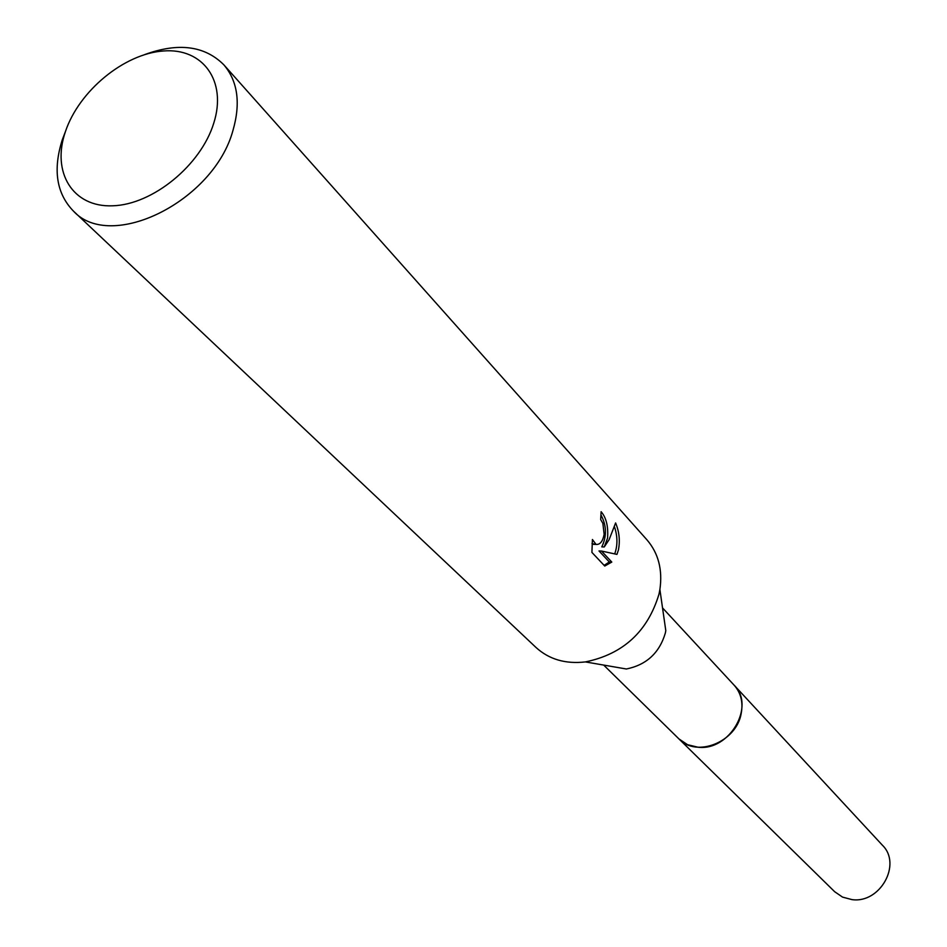 <?xml version="1.0" encoding="UTF-8"?>
<svg xmlns="http://www.w3.org/2000/svg" width="947" height="947" viewBox="0 0 947 947"><rect width="100%" height="100%" fill="white"/><g stroke="black" fill="none" stroke-linecap="round" stroke-linejoin="round"><path stroke-width="1.42" d="M144.725 54.571C178.391 42.319 204.777 45.74 223.883 64.858L646.931 539.814C658.402 553.178 662.722 569.751 659.893 589.519L665.8 630.666L665.327 633.093C659.432 652.945 646.434 664.912 626.358 668.996L585.388 661.917C565.548 664.19 549.106 659.396 536.073 647.535L73.416 211.074C56.489 193.579 52.772 169.844 62.265 139.872L65.367 131.74M662.533 607.903L734.126 685.178C740.921 692.884 743.277 702.331 741.193 713.529C736.435 741.998 696.471 758.05 678.892 738.861L603.689 665.078M659.893 589.519L659.017 594.053C647.76 631.483 623.209 654.105 585.388 661.917M615.609 522.957C619.255 531.74 620.19 540.725 618.438 549.899L616.947 554.397L601.487 551.036L611.786 562.068L604.754 566.046L591.911 552.409L592.42 539.506L596.054 544.43C600.067 544.785 602.765 541.424 604.139 534.357L602.872 523.348L600.658 519.512L601.12 511.7C606.258 517.654 608.4 526.449 607.572 538.085L604.257 546.952L609.087 539.743L615.609 522.945M223.883 64.858C237.792 81.324 240.822 103.199 232.95 130.485C213.797 201.344 110.858 252.162 73.416 211.074M213.762 123.146C200.882 165.299 152.692 204.635 112.8 205.795C72.682 207.582 51.304 172.247 65.438 131.574C79.003 90.912 124.14 53.671 163.393 50.984C202.824 47.693 227.256 80.945 213.762 123.146M601.025 515.073C606.648 525.585 606.909 536.191 601.795 546.881L604.257 546.952M614.698 553.888C617.693 545.626 617.669 536.724 614.615 527.171M604.115 565.371L609.312 561.985L599.001 550.953L601.487 551.036M609.312 561.985L611.786 562.068M595.19 544.407L592.005 543.495M733.57 684.586L882.45 845.269C902.077 864.209 880.071 903.71 851.98 899.614L842.534 897.105L834.662 891.707L678.312 738.293M734.138 685.178C755.706 705.835 729.675 751.03 698.128 747.254L687.569 744.709L678.881 738.873M596.054 544.43L593.556 544.359"/></g></svg>
